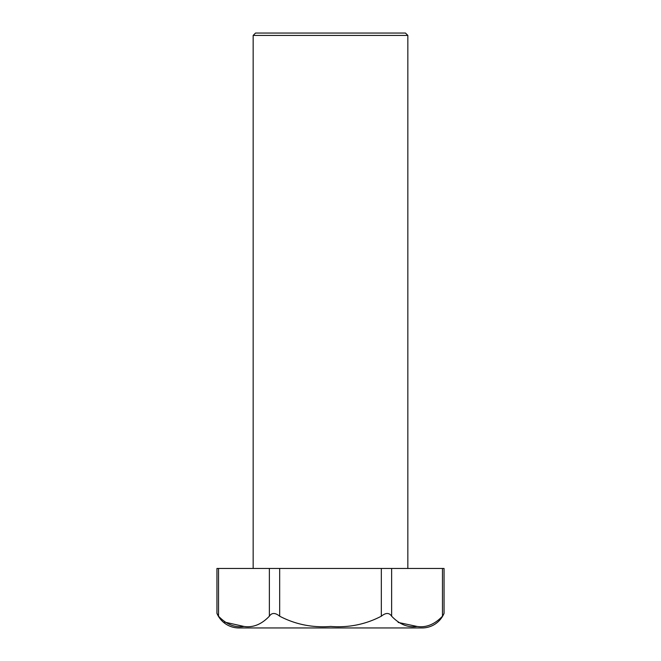 <?xml version="1.0" encoding="UTF-8"?>
<svg xmlns="http://www.w3.org/2000/svg" width="661" height="661" viewBox="0 0 661 661"><rect width="100%" height="100%" fill="white"/><g stroke="black" fill="none" stroke-linecap="round" stroke-linejoin="round"><path stroke-width="0.99" d="M255.543 33.05L405.457 33.05L407.837 35.43L253.163 35.43L255.543 33.05M444.06 568.46L444.06 613.334A23.796 23.796 0 0 1 422.106 627.95L238.894 627.95A23.796 23.796 0 0 1 216.94 613.334L218.527 616.201C226.442 624.447 234.919 627.859 243.95 626.446C253.023 627.834 261.492 624.422 269.366 616.201L269.366 568.46L444.06 568.46M444.06 613.334L443.597 614.276M391.634 568.46L391.634 616.201C399.55 624.447 408.019 627.859 417.058 626.446C426.13 627.834 434.599 624.422 442.473 616.201L442.473 568.46M391.634 616.201C389.238 612.59 385.801 612.59 381.331 616.201L381.331 568.46M279.669 568.46L279.669 616.201C295.475 624.447 312.479 627.859 330.682 626.446C348.719 627.826 365.607 624.414 381.331 616.201M279.669 616.201C275.199 612.59 271.77 612.59 269.366 616.201M407.837 568.46L407.837 35.43M253.163 568.46L253.163 35.43M216.94 613.334L216.94 568.46L269.366 568.46M417.033 626.446L398.145 622.422M243.926 626.446L224.451 622.059M217.395 614.267L218.527 616.201L218.527 568.46"/></g></svg>
